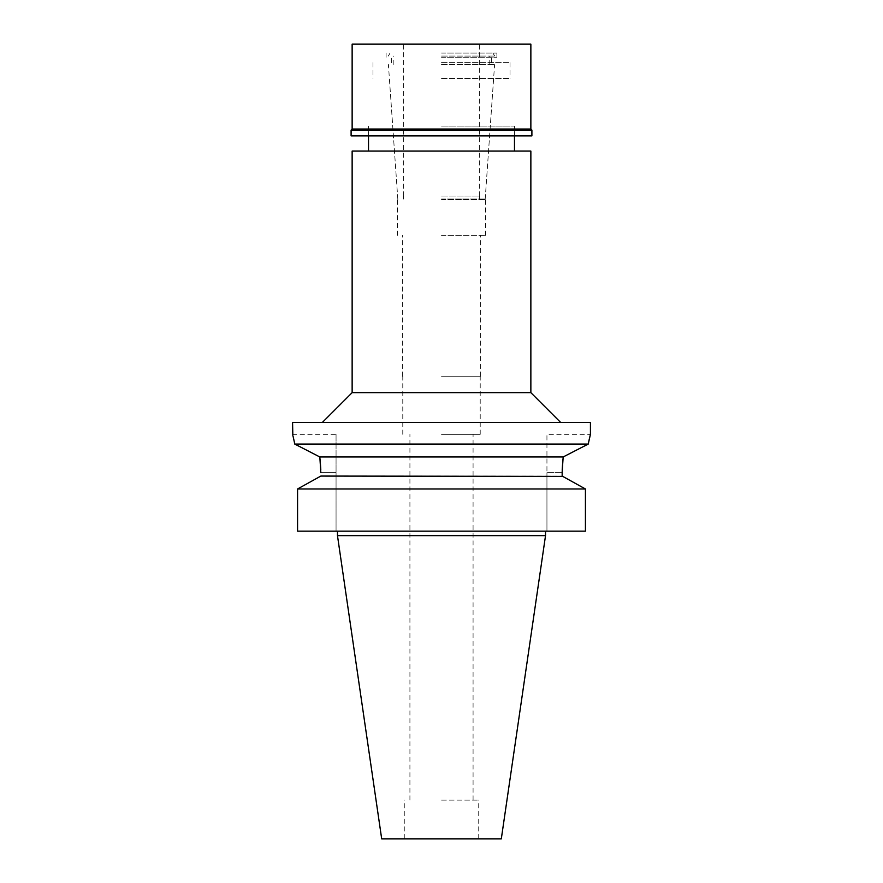 <?xml version="1.0" encoding="UTF-8"?>
<svg xmlns="http://www.w3.org/2000/svg" width="883" height="883" viewBox="0 0 883 883"><rect width="100%" height="100%" fill="white"/><g stroke="black" fill="none" stroke-linecap="round" stroke-linejoin="round"><path stroke-width="0.66" stroke-dasharray="4.42 3.31" d="M501.312 838.85L381.688 838.85M441.5 800.13L478.729 800.13L441.5 800.13M441.5 434.348L480.22 434.348L441.5 434.348M441.5 376.268L480.672 376.268L441.5 376.268M441.5 235.375L485.584 235.375L441.5 235.375M441.5 199.635L485.584 199.635L441.5 199.635M441.5 78.399L510.01 78.399L441.5 78.399M441.5 126.059L514.48 126.059L441.5 126.059M352.14 151.081L530.86 151.081M530.86 392.648L352.14 392.648M292.571 422.438L590.429 422.438M588.233 444.072L294.911 444.149M589.491 438.189L589.888 436.544M590.032 435.937L590.429 434.348L546.941 434.348L546.941 472.626L546.941 434.348M562.89 459.392L563.177 456.964L565.462 455.783M562.173 471.577L562.195 470.087M319.282 456.688L563.177 456.964M303.355 448.476L310.264 452.03M292.836 435.396L293.057 436.29M336.059 434.348L336.059 472.626L336.059 434.348L292.571 434.348M319.955 458.067L320.121 459.513M320.794 469.524L320.838 472.626L336.059 472.626L336.059 531.158L297.571 531.158L585.429 531.158L585.429 488.972L582.283 487.217M546.941 531.158L546.941 472.626L546.941 531.158L585.429 531.158L546.941 531.158M320.838 472.626L336.059 472.626L336.059 531.158L297.571 531.158L297.571 488.972L585.429 488.972M320.838 476.069L562.162 476.069L562.162 472.626L546.941 472.626L562.162 472.626M562.714 476.379L572.228 481.632M545.528 535.628L337.472 535.628M441.5 199.039L485.186 199.039L441.5 199.039M441.5 196.059L479.48 196.059L441.5 196.059M352.14 44.15L530.86 44.15M441.5 56.059L494.701 56.059L441.5 56.059M441.5 64.558L494.59 64.558L441.5 64.558M351.103 130.088L531.897 130.088M530.86 129.039L352.14 129.039M531.897 135.894L351.103 135.894M441.5 135.894L514.48 135.894L441.5 135.894M441.5 62.616L510.01 62.616L441.5 62.616M441.5 57.252L496.897 57.252L441.5 57.252M441.5 53.09L496.897 53.09L441.5 53.09M478.729 838.85L478.729 800.13M404.271 838.85L404.271 800.13M473.078 800.13L473.078 434.348M409.922 800.13L409.922 434.348M480.22 434.348L480.22 376.268M402.78 434.348L402.78 376.268M480.672 376.268L480.672 235.375M402.328 376.268L402.328 235.375M485.584 235.375L485.584 199.635M397.416 235.375L397.416 199.635M485.153 199.635L493.63 78.399M397.847 199.635L389.37 78.399M510.01 62.616L510.01 78.399M372.99 62.616L372.99 78.399M514.48 135.894L514.48 126.059L514.48 135.894M368.52 135.894L368.52 126.059L368.52 135.894M479.48 199.039L479.48 196.059M403.52 199.039L403.52 196.059M479.326 196.059L479.326 44.15M403.674 196.059L403.674 44.15M492.979 53.09L494.701 56.059M390.021 53.09L388.299 56.059M489.16 64.558L489.16 56.059M393.84 64.558L393.84 56.059M485.186 199.039L494.59 64.558M397.814 199.039L388.41 64.558M491.389 62.616L491.389 57.252M391.611 62.616L391.611 57.252M496.897 57.252L496.897 53.09M386.103 57.252L386.103 53.09"/><path stroke-width="1.32" d="M530.86 151.081L352.14 151.081L352.14 392.648L530.86 392.648L530.86 151.081M293.653 438.829L294.767 444.072C291.909 431.169 291.909 431.169 294.767 444.072L588.233 444.072L590.429 434.348L590.429 422.438L292.571 422.438L292.836 435.396M565.462 455.783L588.233 444.072L589.491 438.189M589.888 436.544L590.032 435.937M588.233 444.072L563.177 456.964L562.173 471.577M562.195 470.087L562.89 459.392M294.911 444.149L303.355 448.476M310.264 452.03L319.282 456.688M293.057 436.29L293.62 438.652M320.838 472.626L319.823 456.964L294.767 444.072M563.177 456.964L319.823 456.964L319.955 458.067M320.121 459.513L320.794 469.524M320.838 476.069L297.571 488.972L320.838 476.069L562.714 476.379M562.162 472.626L562.162 476.069L585.429 488.972L585.429 531.158L297.571 531.158L297.571 488.972L585.429 488.972M572.228 481.632L582.283 487.217M545.528 535.628L501.312 838.85L381.688 838.85L337.472 535.628L545.528 535.628L545.528 531.158M531.897 130.088L351.103 130.088L352.14 129.039L530.86 129.039L531.897 130.088L531.897 135.894L351.103 135.894L351.103 130.088M530.86 129.039L530.86 44.15L352.14 44.15L352.14 129.039M514.48 151.081L514.48 135.894M368.52 151.081L368.52 135.894M352.14 392.648L322.35 422.438M530.86 392.648L560.65 422.438M337.472 535.628L337.472 531.158"/></g></svg>

